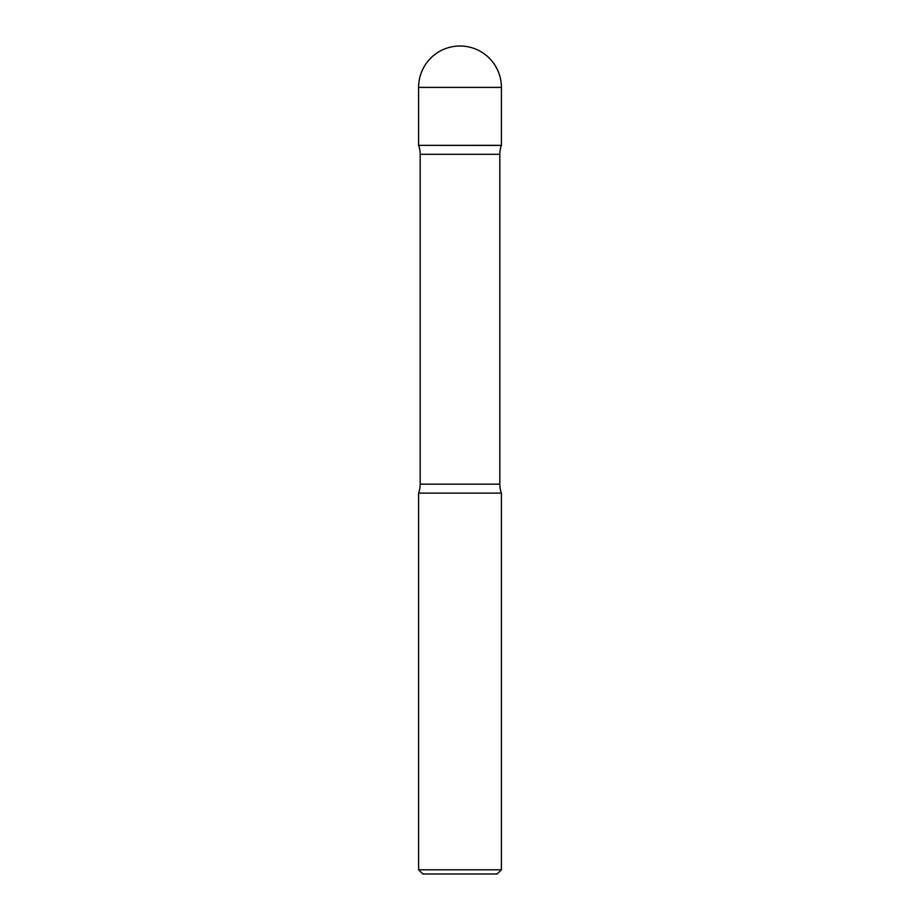 <?xml version="1.0" encoding="UTF-8"?>
<svg xmlns="http://www.w3.org/2000/svg" width="920" height="920" viewBox="0 0 920 920"><rect width="100%" height="100%" fill="white"/><g stroke="black" fill="none" stroke-linecap="round" stroke-linejoin="round"><path stroke-width="0.69" stroke-dasharray="4.6 3.45" d="M418.6 145.349L501.4 145.349M418.703 145.349L501.296 145.349L418.703 145.349M501.377 145.429L418.623 145.429M501.4 493.12L418.6 493.12M497.191 874L422.809 874M501.4 869.791L418.6 869.791M418.6 87.4L501.4 87.4M499.824 154.318L420.175 154.318M499.824 484.15L420.175 484.15"/><path stroke-width="1.38" d="M418.6 87.4L418.6 145.349L501.4 145.349L501.4 87.4L418.6 87.4A41.4 41.4 0 0 1 460 46A41.4 41.4 0 0 1 501.4 87.4M418.703 145.349L501.377 145.429A26.289 26.289 0 0 0 499.824 154.318L499.824 484.15A26.289 26.289 0 0 0 501.4 493.12L501.4 869.791L418.6 869.791L418.6 493.12L501.4 493.12M418.623 145.429A26.289 26.289 0 0 1 420.175 154.318L499.824 154.318M418.6 493.12A26.289 26.289 0 0 0 420.175 484.15L420.175 154.318M418.6 869.791L422.809 874L497.191 874L501.4 869.791M420.175 484.15L499.824 484.15"/></g></svg>
